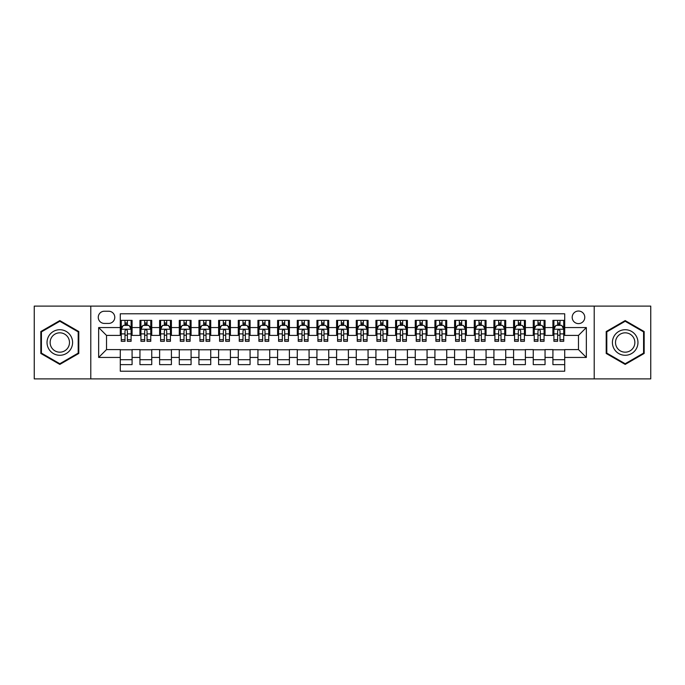 <?xml version="1.0" encoding="UTF-8"?>
<svg xmlns="http://www.w3.org/2000/svg" width="685" height="685" viewBox="0 0 685 685"><rect width="100%" height="100%" fill="white"/><g stroke="black" fill="none" stroke-linecap="round" stroke-linejoin="round"><path stroke-width="1.03" d="M578.482 311.033A6.293 6.293 0 0 0 572.189 317.326A6.293 6.293 0 0 0 578.482 323.62A6.293 6.293 0 0 0 584.776 317.326A6.293 6.293 0 0 0 578.482 311.033M594.212 378.882L650.75 378.882L650.75 306.118L594.212 306.118L594.212 378.882L90.788 378.882L90.788 306.118L34.25 306.118L34.25 378.882L90.788 378.882M564.714 320.375L552.915 320.375L552.915 327.558L545.054 327.558L545.054 335.419L552.915 335.419L552.915 327.558M545.054 327.558L545.054 320.375L533.255 320.375L533.255 327.558L525.386 327.558L525.386 335.419L533.255 335.419L533.255 327.558M525.386 327.558L525.386 320.375L513.587 320.375L513.587 327.558L505.718 327.558L505.718 335.419L513.587 335.419L513.587 327.558M505.718 327.558L505.718 320.375L493.919 320.375L493.919 327.558L486.059 327.558L486.059 335.419L493.919 335.419L493.919 327.558M486.059 327.558L486.059 320.375L474.26 320.375L474.26 327.558L466.391 327.558L466.391 335.419L474.26 335.419L474.26 327.558M466.391 327.558L466.391 320.375L454.592 320.375L454.592 327.558L446.723 327.558L446.723 335.419L454.592 335.419L454.592 327.558M446.723 327.558L446.723 320.375L434.924 320.375L434.924 327.558L427.063 327.558L427.063 335.419L434.924 335.419L434.924 327.558M427.063 327.558L427.063 320.375L415.264 320.375L415.264 327.558L407.395 327.558L407.395 335.419L415.264 335.419L415.264 327.558M407.395 327.558L407.395 320.375L395.596 320.375L395.596 327.558L387.727 327.558L387.727 335.419L395.596 335.419L395.596 327.558M387.727 327.558L387.727 320.375L375.928 320.375L375.928 327.558L368.068 327.558L368.068 335.419L375.928 335.419L375.928 327.558M368.068 327.558L368.068 320.375L356.268 320.375L356.268 327.558L348.4 327.558L348.4 335.419L356.268 335.419L356.268 327.558M348.4 327.558L348.4 320.375L336.6 320.375L336.6 327.558L328.731 327.558L328.731 335.419L336.6 335.419L336.6 327.558M328.731 327.558L328.731 320.375L316.932 320.375L316.932 327.558L309.072 327.558L309.072 335.419L316.932 335.419L316.932 327.558M309.072 327.558L309.072 320.375L297.273 320.375L297.273 327.558L289.404 327.558L289.404 335.419L297.273 335.419L297.273 327.558M289.404 327.558L289.404 320.375L277.605 320.375L277.605 327.558L269.736 327.558L269.736 335.419L277.605 335.419L277.605 327.558M269.736 327.558L269.736 320.375L257.937 320.375L257.937 327.558L250.076 327.558L250.076 335.419L257.937 335.419L257.937 327.558M250.076 327.558L250.076 320.375L238.277 320.375L238.277 327.558L230.408 327.558L230.408 335.419L238.277 335.419L238.277 327.558M230.408 327.558L230.408 320.375L218.609 320.375L218.609 327.558L210.74 327.558L210.74 335.419L218.609 335.419L218.609 327.558M210.74 327.558L210.74 320.375L198.941 320.375L198.941 327.558L191.081 327.558L191.081 335.419L198.941 335.419L198.941 327.558M191.081 327.558L191.081 320.375L179.282 320.375L179.282 327.558L171.413 327.558L171.413 335.419L179.282 335.419L179.282 327.558M171.413 327.558L171.413 320.375L159.614 320.375L159.614 327.558L151.745 327.558L151.745 335.419L159.614 335.419L159.614 327.558M151.745 327.558L151.745 320.375L139.945 320.375L139.945 335.419L132.085 335.419L132.085 320.375L120.286 320.375M120.286 364.625L132.085 364.625L132.085 349.581L139.945 349.581L139.945 364.625L151.745 364.625L151.745 349.581L159.614 349.581L159.614 357.442L151.745 357.442M159.614 357.442L159.614 364.625L171.413 364.625L171.413 349.581L179.282 349.581L179.282 357.442L171.413 357.442M179.282 357.442L179.282 364.625L191.081 364.625L191.081 349.581L198.941 349.581L198.941 357.442L191.081 357.442M198.941 357.442L198.941 364.625L210.74 364.625L210.74 349.581L218.609 349.581L218.609 357.442L210.74 357.442M218.609 357.442L218.609 364.625L230.408 364.625L230.408 349.581L238.277 349.581L238.277 357.442L230.408 357.442M238.277 357.442L238.277 364.625L250.076 364.625L250.076 349.581L257.937 349.581L257.937 357.442L250.076 357.442M257.937 357.442L257.937 364.625L269.736 364.625L269.736 349.581L277.605 349.581L277.605 357.442L269.736 357.442M277.605 357.442L277.605 364.625L289.404 364.625L289.404 349.581L297.273 349.581L297.273 357.442L289.404 357.442M297.273 357.442L297.273 364.625L309.072 364.625L309.072 349.581L316.932 349.581L316.932 357.442L309.072 357.442M316.932 357.442L316.932 364.625L328.731 364.625L328.731 349.581L336.6 349.581L336.6 357.442L328.731 357.442M336.6 357.442L336.6 364.625L348.4 364.625L348.4 349.581L356.268 349.581L356.268 357.442L348.4 357.442M356.268 357.442L356.268 364.625L368.068 364.625L368.068 349.581L375.928 349.581L375.928 357.442L368.068 357.442M375.928 357.442L375.928 364.625L387.727 364.625L387.727 349.581L395.596 349.581L395.596 357.442L387.727 357.442M395.596 357.442L395.596 364.625L407.395 364.625L407.395 349.581L415.264 349.581L415.264 357.442L407.395 357.442M415.264 357.442L415.264 364.625L427.063 364.625L427.063 349.581L434.924 349.581L434.924 357.442L427.063 357.442M434.924 357.442L434.924 364.625L446.723 364.625L446.723 349.581L454.592 349.581L454.592 357.442L446.723 357.442M454.592 357.442L454.592 364.625L466.391 364.625L466.391 349.581L474.26 349.581L474.26 357.442L466.391 357.442M474.26 357.442L474.26 364.625L486.059 364.625L486.059 349.581L493.919 349.581L493.919 357.442L486.059 357.442M493.919 357.442L493.919 364.625L505.718 364.625L505.718 349.581L513.587 349.581L513.587 357.442L505.718 357.442M513.587 357.442L513.587 364.625L525.386 364.625L525.386 349.581L533.255 349.581L533.255 357.442L525.386 357.442M533.255 357.442L533.255 364.625L545.054 364.625L545.054 349.581L552.915 349.581L552.915 357.442L545.054 357.442M104.36 323.423L108.684 323.423A6.096 6.096 0 0 0 114.78 317.326A6.096 6.096 0 0 0 108.684 311.23L104.36 311.23A6.096 6.096 0 0 0 98.263 317.326A6.096 6.096 0 0 0 104.36 323.423M594.212 306.118L90.788 306.118M564.714 327.558L564.714 313.79L120.286 313.79L120.286 335.419L106.517 335.419L106.517 349.581L120.286 349.581L120.286 371.21L564.714 371.21L564.714 349.581L578.482 349.581L578.482 335.419L564.714 335.419L564.714 327.558L586.343 327.558L586.343 357.442L564.714 357.442M120.286 357.442L98.657 357.442L98.657 327.558L120.286 327.558M552.915 357.442L552.915 364.625L564.714 364.625M120.286 325.289L121.271 325.289M125.004 325.289L127.367 325.289M131.1 325.289L132.085 325.289M120.286 335.222L121.271 335.222M125.004 335.222L127.367 335.222M131.1 335.222L132.085 335.222M120.286 349.778L132.085 349.778M120.286 359.711L132.085 359.711M139.945 335.222L140.93 335.222M144.672 335.222L147.027 335.222M150.768 335.222L151.745 335.222M139.945 325.289L140.93 325.289M144.672 325.289L147.027 325.289M150.768 325.289L151.745 325.289M139.945 349.778L151.745 349.778M139.945 359.711L151.745 359.711M159.614 349.778L171.413 349.778M159.614 359.711L171.413 359.711M159.614 325.289L160.598 325.289M164.331 325.289L166.695 325.289M170.428 325.289L171.413 325.289M159.614 335.222L160.598 335.222M164.331 335.222L166.695 335.222M170.428 335.222L171.413 335.222M179.282 349.778L191.081 349.778M179.282 359.711L191.081 359.711M179.282 325.289L180.266 325.289M184 325.289L186.363 325.289M190.096 325.289L191.081 325.289M179.282 335.222L180.266 335.222M184 335.222L186.363 335.222M190.096 335.222L191.081 335.222M198.941 349.778L210.74 349.778M198.941 359.711L210.74 359.711M198.941 325.289L199.926 325.289M203.668 325.289L206.022 325.289M209.764 325.289L210.74 325.289M198.941 335.222L199.926 335.222M203.668 335.222L206.022 335.222M209.764 335.222L210.74 335.222M218.609 349.778L230.408 349.778M218.609 359.711L230.408 359.711M218.609 325.289L219.594 325.289M223.327 325.289L225.69 325.289M229.424 325.289L230.408 325.289M218.609 335.222L219.594 335.222M223.327 335.222L225.69 335.222M229.424 335.222L230.408 335.222M238.277 349.778L250.076 349.778M238.277 359.711L250.076 359.711M238.277 325.289L239.262 325.289M242.995 325.289L245.358 325.289M249.092 325.289L250.076 325.289M238.277 335.222L239.262 335.222M242.995 335.222L245.358 335.222M249.092 335.222L250.076 335.222M257.937 349.778L269.736 349.778M257.937 359.711L269.736 359.711M257.937 325.289L258.921 325.289M262.663 325.289L265.018 325.289M268.76 325.289L269.736 325.289M257.937 335.222L258.921 335.222M262.663 335.222L265.018 335.222M268.76 335.222L269.736 335.222M277.605 349.778L289.404 349.778M277.605 359.711L289.404 359.711M277.605 325.289L278.589 325.289M282.323 325.289L284.686 325.289M288.419 325.289L289.404 325.289M277.605 335.222L278.589 335.222M282.323 335.222L284.686 335.222M288.419 335.222L289.404 335.222M297.273 349.778L309.072 349.778M297.273 359.711L309.072 359.711M297.273 325.289L298.258 325.289M301.991 325.289L304.345 325.289M308.087 325.289L309.072 325.289M297.273 335.222L298.258 335.222M301.991 335.222L304.345 335.222M308.087 335.222L309.072 335.222M316.932 349.778L328.731 349.778M316.932 359.711L328.731 359.711M316.932 325.289L317.917 325.289M321.659 325.289L324.014 325.289M327.755 325.289L328.731 325.289M316.932 335.222L317.917 335.222M321.659 335.222L324.014 335.222M327.755 335.222L328.731 335.222M336.6 349.778L348.4 349.778M336.6 359.711L348.4 359.711M336.6 325.289L337.585 325.289M341.318 325.289L343.682 325.289M347.415 325.289L348.4 325.289M336.6 335.222L337.585 335.222M341.318 335.222L343.682 335.222M347.415 335.222L348.4 335.222M356.268 349.778L368.068 349.778M356.268 359.711L368.068 359.711M356.268 325.289L357.245 325.289M360.986 325.289L363.341 325.289M367.083 325.289L368.068 325.289M356.268 335.222L357.245 335.222M360.986 335.222L363.341 335.222M367.083 335.222L368.068 335.222M375.928 349.778L387.727 349.778M375.928 359.711L387.727 359.711M375.928 325.289L376.913 325.289M380.654 325.289L383.009 325.289M386.742 325.289L387.727 325.289M375.928 335.222L376.913 335.222M380.654 335.222L383.009 335.222M386.742 335.222L387.727 335.222M395.596 349.778L407.395 349.778M395.596 359.711L407.395 359.711M395.596 325.289L396.581 325.289M400.314 325.289L402.677 325.289M406.41 325.289L407.395 325.289M395.596 335.222L396.581 335.222M400.314 335.222L402.677 335.222M406.41 335.222L407.395 335.222M415.264 349.778L427.063 349.778M415.264 359.711L427.063 359.711M415.264 325.289L416.24 325.289M419.982 325.289L422.337 325.289M426.079 325.289L427.063 325.289M415.264 335.222L416.24 335.222M419.982 335.222L422.337 335.222M426.079 335.222L427.063 335.222M434.924 349.778L446.723 349.778M434.924 359.711L446.723 359.711M434.924 325.289L435.908 325.289M439.642 325.289L442.005 325.289M445.738 325.289L446.723 325.289M434.924 335.222L435.908 335.222M439.642 335.222L442.005 335.222M445.738 335.222L446.723 335.222M454.592 349.778L466.391 349.778M454.592 359.711L466.391 359.711M454.592 325.289L455.576 325.289M459.31 325.289L461.673 325.289M465.406 325.289L466.391 325.289M454.592 335.222L455.576 335.222M459.31 335.222L461.673 335.222M465.406 335.222L466.391 335.222M474.26 349.778L486.059 349.778M474.26 359.711L486.059 359.711M474.26 325.289L475.236 325.289M478.978 325.289L481.332 325.289M485.074 325.289L486.059 325.289M474.26 335.222L475.236 335.222M478.978 335.222L481.332 335.222M485.074 335.222L486.059 335.222M493.919 349.778L505.718 349.778M493.919 359.711L505.718 359.711M493.919 325.289L494.904 325.289M498.637 325.289L501 325.289M504.734 325.289L505.718 325.289M493.919 335.222L494.904 335.222M498.637 335.222L501 335.222M504.734 335.222L505.718 335.222M513.587 349.778L525.386 349.778M513.587 359.711L525.386 359.711M513.587 325.289L514.572 325.289M518.305 325.289L520.668 325.289M524.402 325.289L525.386 325.289M513.587 335.222L514.572 335.222M518.305 335.222L520.668 335.222M524.402 335.222L525.386 335.222M533.255 349.778L545.054 349.778M533.255 359.711L545.054 359.711M533.255 325.289L534.231 325.289M537.973 325.289L540.328 325.289M544.07 325.289L545.054 325.289M533.255 335.222L534.231 335.222M537.973 335.222L540.328 335.222M544.07 335.222L545.054 335.222M552.915 349.778L564.714 349.778M552.915 359.711L564.714 359.711M552.915 325.289L553.9 325.289M557.633 325.289L559.996 325.289M563.729 325.289L564.714 325.289M552.915 335.222L553.9 335.222M557.633 335.222L559.996 335.222M563.729 335.222L564.714 335.222M106.517 335.419L98.657 327.558M106.517 349.581L98.657 357.442M586.343 327.558L578.482 335.419M586.343 357.442L578.482 349.581M59.818 364.411L78.792 353.46L78.792 331.54L59.818 320.589L40.835 331.54L40.835 353.46L59.818 364.411M644.165 331.54L625.182 320.589L606.208 331.54L606.208 353.46L625.182 364.411L644.165 353.46L644.165 331.54M127.367 322.935L125.004 322.935M131.1 339.717L127.367 339.717L127.367 341.318L131.1 341.318L131.1 329.322L129.131 325.392L123.231 325.392L121.271 329.322L121.271 341.318L125.004 341.318L125.004 339.717L121.271 339.717M121.271 329.322L121.271 320.375M131.1 329.322L131.1 320.375M125.004 325.392L125.004 320.375M127.367 320.375L127.367 325.392M127.367 339.717L127.367 330.795C126.579 329.288 125.792 329.288 125.004 330.795L125.004 339.717M59.818 329.716A12.784 12.784 0 0 0 47.034 342.5A12.784 12.784 0 0 0 59.818 355.284A12.784 12.784 0 0 0 72.593 342.5A12.784 12.784 0 0 0 59.818 329.716M59.818 332.824A9.676 9.676 0 0 0 50.133 342.5A9.676 9.676 0 0 0 59.818 352.176A9.676 9.676 0 0 0 69.493 342.5A9.676 9.676 0 0 0 59.818 332.824M78.201 353.117L59.818 363.735L41.425 353.117L41.425 331.882L59.818 321.265L78.201 331.882L78.201 353.117M614.12 336.112A12.784 12.784 0 0 0 618.795 353.571A12.784 12.784 0 0 0 636.254 348.888A12.784 12.784 0 0 0 631.579 331.429A12.784 12.784 0 0 0 614.12 336.112M616.808 337.662A9.676 9.676 0 0 0 620.345 350.883A9.676 9.676 0 0 0 633.565 347.338A9.676 9.676 0 0 0 630.02 334.117A9.676 9.676 0 0 0 616.808 337.662M643.575 331.882L643.575 353.117L625.182 363.735L606.799 353.117L606.799 331.882L625.182 321.265L643.575 331.882M147.027 322.935L144.672 322.935M150.768 339.717L147.027 339.717L147.027 341.318L150.768 341.318L150.768 329.322L148.799 325.392L142.9 325.392L140.93 329.322L140.93 341.318L144.672 341.318L144.672 339.717L140.93 339.717M140.93 329.322L140.93 320.375M150.768 329.322L150.768 320.375M144.672 325.392L144.672 320.375M147.027 320.375L147.027 325.392M147.027 339.717L147.027 330.795C146.248 329.288 145.46 329.288 144.672 330.795L144.672 339.717M166.695 322.935L164.331 322.935M170.428 339.717L166.695 339.717L166.695 341.318L170.428 341.318L170.428 329.322L168.467 325.392L162.568 325.392L160.598 329.322L160.598 341.318L164.331 341.318L164.331 339.717L160.598 339.717M160.598 329.322L160.598 320.375M170.428 329.322L170.428 320.375M164.331 325.392L164.331 320.375M166.695 320.375L166.695 325.392M166.695 339.717L166.695 330.795C165.907 329.288 165.119 329.288 164.331 330.795L164.331 339.717M186.363 322.935L184 322.935M190.096 339.717L186.363 339.717L186.363 341.318L190.096 341.318L190.096 329.322L188.127 325.392L182.227 325.392L180.266 329.322L180.266 341.318L184 341.318L184 339.717L180.266 339.717M180.266 329.322L180.266 320.375M190.096 329.322L190.096 320.375M184 325.392L184 320.375M186.363 320.375L186.363 325.392M186.363 339.717L186.363 330.795C185.575 329.288 184.787 329.288 184 330.795L184 339.717M206.022 322.935L203.668 322.935M209.764 339.717L206.022 339.717L206.022 341.318L209.764 341.318L209.764 329.322L207.795 325.392L201.895 325.392L199.926 329.322L199.926 341.318L203.668 341.318L203.668 339.717L199.926 339.717M199.926 329.322L199.926 320.375M209.764 329.322L209.764 320.375M203.668 325.392L203.668 320.375M206.022 320.375L206.022 325.392M206.022 339.717L206.022 330.795C205.243 329.288 204.455 329.288 203.668 330.795L203.668 339.717M225.69 322.935L223.327 322.935M229.424 339.717L225.69 339.717L225.69 341.318L229.424 341.318L229.424 329.322L227.463 325.392L221.563 325.392L219.594 329.322L219.594 341.318L223.327 341.318L223.327 339.717L219.594 339.717M219.594 329.322L219.594 320.375M229.424 329.322L229.424 320.375M223.327 325.392L223.327 320.375M225.69 320.375L225.69 325.392M225.69 339.717L225.69 330.795C224.903 329.288 224.115 329.288 223.327 330.795L223.327 339.717M245.358 322.935L242.995 322.935M249.092 339.717L245.358 339.717L245.358 341.318L249.092 341.318L249.092 329.322L247.122 325.392L241.223 325.392L239.262 329.322L239.262 341.318L242.995 341.318L242.995 339.717L239.262 339.717M239.262 329.322L239.262 320.375M249.092 329.322L249.092 320.375M242.995 325.392L242.995 320.375M245.358 320.375L245.358 325.392M245.358 339.717L245.358 330.795C244.571 329.288 243.783 329.288 242.995 330.795L242.995 339.717M265.018 322.935L262.663 322.935M268.76 339.717L265.018 339.717L265.018 341.318L268.76 341.318L268.76 329.322L266.79 325.392L260.891 325.392L258.921 329.322L258.921 341.318L262.663 341.318L262.663 339.717L258.921 339.717M258.921 329.322L258.921 320.375M268.76 329.322L268.76 320.375M262.663 325.392L262.663 320.375M265.018 320.375L265.018 325.392M265.018 339.717L265.018 330.795C264.23 329.288 263.451 329.288 262.663 330.795L262.663 339.717M284.686 322.935L282.323 322.935M288.419 339.717L284.686 339.717L284.686 341.318L288.419 341.318L288.419 329.322L286.458 325.392L280.559 325.392L278.589 329.322L278.589 341.318L282.323 341.318L282.323 339.717L278.589 339.717M278.589 329.322L278.589 320.375M288.419 329.322L288.419 320.375M282.323 325.392L282.323 320.375M284.686 320.375L284.686 325.392M284.686 339.717L284.686 330.795C283.898 329.288 283.111 329.288 282.323 330.795L282.323 339.717M304.345 322.935L301.991 322.935M308.087 339.717L304.345 339.717L304.345 341.318L308.087 341.318L308.087 329.322L306.118 325.392L300.218 325.392L298.258 329.322L298.258 341.318L301.991 341.318L301.991 339.717L298.258 339.717M298.258 329.322L298.258 320.375M308.087 329.322L308.087 320.375M301.991 325.392L301.991 320.375M304.345 320.375L304.345 325.392M304.345 339.717L304.345 330.795C303.566 329.288 302.779 329.288 301.991 330.795L301.991 339.717M324.014 322.935L321.659 322.935M327.755 339.717L324.014 339.717L324.014 341.318L327.755 341.318L327.755 329.322L325.786 325.392L319.886 325.392L317.917 329.322L317.917 341.318L321.659 341.318L321.659 339.717L317.917 339.717M317.917 329.322L317.917 320.375M327.755 329.322L327.755 320.375M321.659 325.392L321.659 320.375M324.014 320.375L324.014 325.392M324.014 339.717L324.014 330.795C323.226 329.288 322.447 329.288 321.659 330.795L321.659 339.717M343.682 322.935L341.318 322.935M347.415 339.717L343.682 339.717L343.682 341.318L347.415 341.318L347.415 329.322L345.445 325.392L339.554 325.392L337.585 329.322L337.585 341.318L341.318 341.318L341.318 339.717L337.585 339.717M337.585 329.322L337.585 320.375M347.415 329.322L347.415 320.375M341.318 325.392L341.318 320.375M343.682 320.375L343.682 325.392M343.682 339.717L343.682 330.795C342.894 329.288 342.106 329.288 341.318 330.795L341.318 339.717M363.341 322.935L360.986 322.935M367.083 339.717L363.341 339.717L363.341 341.318L367.083 341.318L367.083 329.322L365.114 325.392L359.214 325.392L357.245 329.322L357.245 341.318L360.986 341.318L360.986 339.717L357.245 339.717M357.245 329.322L357.245 320.375M367.083 329.322L367.083 320.375M360.986 325.392L360.986 320.375M363.341 320.375L363.341 325.392M363.341 339.717L363.341 330.795C362.562 329.288 361.774 329.288 360.986 330.795L360.986 339.717M383.009 322.935L380.654 322.935M386.742 339.717L383.009 339.717L383.009 341.318L386.742 341.318L386.742 329.322L384.782 325.392L378.882 325.392L376.913 329.322L376.913 341.318L380.654 341.318L380.654 339.717L376.913 339.717M376.913 329.322L376.913 320.375M386.742 329.322L386.742 320.375M380.654 325.392L380.654 320.375M383.009 320.375L383.009 325.392M383.009 339.717L383.009 330.795C382.221 329.288 381.434 329.288 380.654 330.795L380.654 339.717M402.677 322.935L400.314 322.935M406.41 339.717L402.677 339.717L402.677 341.318L406.41 341.318L406.41 329.322L404.441 325.392L398.542 325.392L396.581 329.322L396.581 341.318L400.314 341.318L400.314 339.717L396.581 339.717M396.581 329.322L396.581 320.375M406.41 329.322L406.41 320.375M400.314 325.392L400.314 320.375M402.677 320.375L402.677 325.392M402.677 339.717L402.677 330.795C401.889 329.288 401.102 329.288 400.314 330.795L400.314 339.717M422.337 322.935L419.982 322.935M426.079 339.717L422.337 339.717L422.337 341.318L426.079 341.318L426.079 329.322L424.109 325.392L418.21 325.392L416.24 329.322L416.24 341.318L419.982 341.318L419.982 339.717L416.24 339.717M416.24 329.322L416.24 320.375M426.079 329.322L426.079 320.375M419.982 325.392L419.982 320.375M422.337 320.375L422.337 325.392M422.337 339.717L422.337 330.795C421.558 329.288 420.77 329.288 419.982 330.795L419.982 339.717M442.005 322.935L439.642 322.935M445.738 339.717L442.005 339.717L442.005 341.318L445.738 341.318L445.738 329.322L443.777 325.392L437.878 325.392L435.908 329.322L435.908 341.318L439.642 341.318L439.642 339.717L435.908 339.717M435.908 329.322L435.908 320.375M445.738 329.322L445.738 320.375M439.642 325.392L439.642 320.375M442.005 320.375L442.005 325.392M442.005 339.717L442.005 330.795C441.217 329.288 440.429 329.288 439.642 330.795L439.642 339.717M461.673 322.935L459.31 322.935M465.406 339.717L461.673 339.717L461.673 341.318L465.406 341.318L465.406 329.322L463.437 325.392L457.537 325.392L455.576 329.322L455.576 341.318L459.31 341.318L459.31 339.717L455.576 339.717M455.576 329.322L455.576 320.375M465.406 329.322L465.406 320.375M459.31 325.392L459.31 320.375M461.673 320.375L461.673 325.392M461.673 339.717L461.673 330.795C460.885 329.288 460.097 329.288 459.31 330.795L459.31 339.717M481.332 322.935L478.978 322.935M485.074 339.717L481.332 339.717L481.332 341.318L485.074 341.318L485.074 329.322L483.105 325.392L477.205 325.392L475.236 329.322L475.236 341.318L478.978 341.318L478.978 339.717L475.236 339.717M475.236 329.322L475.236 320.375M485.074 329.322L485.074 320.375M478.978 325.392L478.978 320.375M481.332 320.375L481.332 325.392M481.332 339.717L481.332 330.795C480.553 329.288 479.765 329.288 478.978 330.795L478.978 339.717M501 322.935L498.637 322.935M504.734 339.717L501 339.717L501 341.318L504.734 341.318L504.734 329.322L502.773 325.392L496.873 325.392L494.904 329.322L494.904 341.318L498.637 341.318L498.637 339.717L494.904 339.717M494.904 329.322L494.904 320.375M504.734 329.322L504.734 320.375M498.637 325.392L498.637 320.375M501 320.375L501 325.392M501 339.717L501 330.795C500.213 329.288 499.425 329.288 498.637 330.795L498.637 339.717M520.668 322.935L518.305 322.935M524.402 339.717L520.668 339.717L520.668 341.318L524.402 341.318L524.402 329.322L522.432 325.392L516.533 325.392L514.572 329.322L514.572 341.318L518.305 341.318L518.305 339.717L514.572 339.717M514.572 329.322L514.572 320.375M524.402 329.322L524.402 320.375M518.305 325.392L518.305 320.375M520.668 320.375L520.668 325.392M520.668 339.717L520.668 330.795C519.881 329.288 519.093 329.288 518.305 330.795L518.305 339.717M540.328 322.935L537.973 322.935M544.07 339.717L540.328 339.717L540.328 341.318L544.07 341.318L544.07 329.322L542.1 325.392L536.201 325.392L534.231 329.322L534.231 341.318L537.973 341.318L537.973 339.717L534.231 339.717M534.231 329.322L534.231 320.375M544.07 329.322L544.07 320.375M537.973 325.392L537.973 320.375M540.328 320.375L540.328 325.392M540.328 339.717L540.328 330.795C539.549 329.288 538.761 329.288 537.973 330.795L537.973 339.717M559.996 322.935L557.633 322.935M563.729 339.717L559.996 339.717L559.996 341.318L563.729 341.318L563.729 329.322L561.769 325.392L555.869 325.392L553.9 329.322L553.9 341.318L557.633 341.318L557.633 339.717L553.9 339.717M553.9 329.322L553.9 320.375M563.729 329.322L563.729 320.375M557.633 325.392L557.633 320.375M559.996 320.375L559.996 325.392M559.996 339.717L559.996 330.795C559.208 329.288 558.421 329.288 557.633 330.795L557.633 339.717M139.945 357.442L132.085 357.442M139.945 327.558L132.085 327.558M131.049 329.228L121.314 329.228M121.271 326.471L122.692 326.471M129.679 326.471L131.1 326.471M125.004 333.886L121.271 333.886M131.1 333.886L127.367 333.886M127.367 324.185L125.004 324.185M150.717 329.228L140.982 329.228M140.93 326.471L142.36 326.471M149.339 326.471L150.768 326.471M144.672 333.886L140.93 333.886M150.768 333.886L147.027 333.886M147.027 324.185L144.672 324.185M170.385 329.228L160.65 329.228M160.598 326.471L162.02 326.471M169.007 326.471L170.428 326.471M164.331 333.886L160.598 333.886M170.428 333.886L166.695 333.886M166.695 324.185L164.331 324.185M190.045 329.228L180.309 329.228M180.266 326.471L181.688 326.471M188.666 326.471L190.096 326.471M184 333.886L180.266 333.886M190.096 333.886L186.363 333.886M186.363 324.185L184 324.185M209.713 329.228L199.977 329.228M199.926 326.471L201.356 326.471M208.334 326.471L209.764 326.471M203.668 333.886L199.926 333.886M209.764 333.886L206.022 333.886M206.022 324.185L203.668 324.185M229.381 329.228L219.645 329.228M219.594 326.471L221.015 326.471M228.002 326.471L229.424 326.471M223.327 333.886L219.594 333.886M229.424 333.886L225.69 333.886M225.69 324.185L223.327 324.185M249.04 329.228L239.305 329.228M239.262 326.471L240.683 326.471M247.662 326.471L249.092 326.471M242.995 333.886L239.262 333.886M249.092 333.886L245.358 333.886M245.358 324.185L242.995 324.185M268.708 329.228L258.973 329.228M258.921 326.471L260.351 326.471M267.33 326.471L268.76 326.471M262.663 333.886L258.921 333.886M268.76 333.886L265.018 333.886M265.018 324.185L262.663 324.185M288.368 329.228L278.641 329.228M278.589 326.471L280.011 326.471M286.998 326.471L288.419 326.471M282.323 333.886L278.589 333.886M288.419 333.886L284.686 333.886M284.686 324.185L282.323 324.185M308.036 329.228L298.3 329.228M298.258 326.471L299.679 326.471M306.657 326.471L308.087 326.471M301.991 333.886L298.258 333.886M308.087 333.886L304.345 333.886M304.345 324.185L301.991 324.185M327.704 329.228L317.968 329.228M317.917 326.471L319.347 326.471M326.325 326.471L327.755 326.471M321.659 333.886L317.917 333.886M327.755 333.886L324.014 333.886M324.014 324.185L321.659 324.185M347.363 329.228L337.636 329.228M337.585 326.471L339.007 326.471M345.993 326.471L347.415 326.471M341.318 333.886L337.585 333.886M347.415 333.886L343.682 333.886M343.682 324.185L341.318 324.185M367.032 329.228L357.296 329.228M357.245 326.471L358.675 326.471M365.653 326.471L367.083 326.471M360.986 333.886L357.245 333.886M367.083 333.886L363.341 333.886M363.341 324.185L360.986 324.185M386.7 329.228L376.964 329.228M376.913 326.471L378.343 326.471M385.321 326.471L386.742 326.471M380.654 333.886L376.913 333.886M386.742 333.886L383.009 333.886M383.009 324.185L380.654 324.185M406.359 329.228L396.632 329.228M396.581 326.471L398.002 326.471M404.989 326.471L406.41 326.471M400.314 333.886L396.581 333.886M406.41 333.886L402.677 333.886M402.677 324.185L400.314 324.185M426.027 329.228L416.292 329.228M416.24 326.471L417.67 326.471M424.649 326.471L426.079 326.471M419.982 333.886L416.24 333.886M426.079 333.886L422.337 333.886M422.337 324.185L419.982 324.185M445.695 329.228L435.96 329.228M435.908 326.471L437.338 326.471M444.317 326.471L445.738 326.471M439.642 333.886L435.908 333.886M445.738 333.886L442.005 333.886M442.005 324.185L439.642 324.185M465.355 329.228L455.619 329.228M455.576 326.471L456.998 326.471M463.985 326.471L465.406 326.471M459.31 333.886L455.576 333.886M465.406 333.886L461.673 333.886M461.673 324.185L459.31 324.185M485.023 329.228L475.287 329.228M475.236 326.471L476.666 326.471M483.644 326.471L485.074 326.471M478.978 333.886L475.236 333.886M485.074 333.886L481.332 333.886M481.332 324.185L478.978 324.185M504.691 329.228L494.955 329.228M494.904 326.471L496.334 326.471M503.312 326.471L504.734 326.471M498.637 333.886L494.904 333.886M504.734 333.886L501 333.886M501 324.185L498.637 324.185M524.35 329.228L514.615 329.228M514.572 326.471L515.993 326.471M522.98 326.471L524.402 326.471M518.305 333.886L514.572 333.886M524.402 333.886L520.668 333.886M520.668 324.185L518.305 324.185M544.018 329.228L534.283 329.228M534.231 326.471L535.661 326.471M542.64 326.471L544.07 326.471M537.973 333.886L534.231 333.886M544.07 333.886L540.328 333.886M540.328 324.185L537.973 324.185M563.687 329.228L553.951 329.228M553.9 326.471L555.321 326.471M562.308 326.471L563.729 326.471M557.633 333.886L553.9 333.886M563.729 333.886L559.996 333.886M559.996 324.185L557.633 324.185"/></g></svg>

